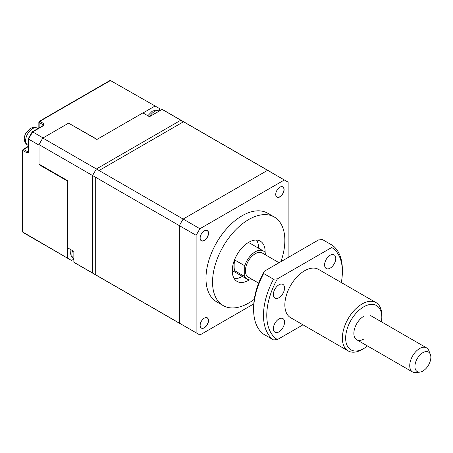 <?xml version="1.0" encoding="UTF-8"?>
<svg xmlns="http://www.w3.org/2000/svg" width="453" height="453" viewBox="0 0 453 453"><rect width="100%" height="100%" fill="white"/><g stroke="black" fill="none" stroke-linecap="round" stroke-linejoin="round"><path stroke-width="0.68" d="M265.786 255.05L265.786 253.623A16.268 9.394 120 0 0 263.403 250.99A16.268 9.394 120 0 0 255.271 251.794A16.268 9.394 120 0 0 244.756 265.769L234.892 260.079A16.268 9.394 120 0 0 234.892 270.837L244.756 276.528A16.268 9.394 120 0 0 247.14 279.167A16.268 9.394 120 0 0 252.491 279.575M232.276 270.039A16.268 9.394 120 0 0 233.991 271.579L247.14 279.167M265.118 252.531A23.239 13.42 120 0 0 260.316 241.16A23.239 13.42 120 0 0 248.697 242.31A23.239 13.42 120 0 0 233.516 262.785A23.239 13.42 120 0 0 237.078 281.409A23.239 13.42 120 0 0 248.697 280.26A23.239 13.42 120 0 0 249.326 279.88M234.269 278.691A23.239 13.42 120 0 0 242.123 276.466A23.239 13.42 120 0 0 242.287 276.37M258.555 248.193A23.239 13.42 120 0 0 256.557 240.084M280.9 261.664A51.127 29.519 120 0 0 274.263 217.004A51.127 29.519 120 0 0 248.697 219.541A51.127 29.519 120 0 0 215.3 264.592A51.127 29.519 120 0 0 223.136 305.56A51.127 29.519 120 0 0 248.697 303.029A51.127 29.519 120 0 0 254.28 299.303M274.263 217.004L267.689 213.21A51.127 29.519 120 0 0 242.123 215.741A51.127 29.519 120 0 0 208.725 260.798A51.127 29.519 120 0 0 216.562 301.766L223.136 305.56M204.331 318.114L204.331 318.114A5.929 3.42 120 0 0 200.141 325.373A5.929 3.42 120 0 0 204.331 327.791A5.929 3.42 120 0 0 208.522 320.531A5.929 3.42 120 0 0 204.331 318.114M200.141 325.322A5.81 3.352 120 0 0 201.342 327.938A5.81 3.352 120 0 0 204.246 327.649A5.81 3.352 120 0 0 208.04 322.53A5.81 3.352 120 0 0 207.151 317.876A5.81 3.352 120 0 0 204.286 318.136M204.331 230.826L204.331 230.826A5.929 3.42 120 0 0 200.141 238.085A5.929 3.42 120 0 0 204.331 240.503A5.929 3.42 120 0 0 208.522 233.25A5.929 3.42 120 0 0 204.331 230.826M200.141 238.04A5.81 3.352 120 0 0 201.342 240.651A5.81 3.352 120 0 0 204.246 240.362A5.81 3.352 120 0 0 208.04 235.243A5.81 3.352 120 0 0 207.151 230.588A5.81 3.352 120 0 0 204.286 230.854M279.92 187.185L279.92 187.185A5.929 3.42 120 0 0 275.73 194.445A5.929 3.42 120 0 0 279.92 196.862A5.929 3.42 120 0 0 284.11 189.603A5.929 3.42 120 0 0 279.92 187.185M275.73 194.394A5.81 3.352 120 0 0 276.936 197.01A5.81 3.352 120 0 0 279.841 196.721A5.81 3.352 120 0 0 283.635 191.602A5.81 3.352 120 0 0 282.746 186.947A5.81 3.352 120 0 0 279.88 187.208M196.115 235.305L95.283 177.089L95.283 274.586L196.115 332.802L196.115 235.305L199.909 228.731L99.077 170.515L183.51 121.772L288.136 182.174L288.136 257.491M253.771 303.895L199.909 334.994L183.159 325.322A88.312 50.985 120 0 1 181.223 324.297A88.312 50.985 120 0 1 179.365 323.131L73.862 262.219L73.862 251.426L67.293 247.627L67.293 180.458L39.026 164.139L39.026 144.615L92.599 175.543A88.312 50.985 -60 0 1 96.393 168.969L42.82 138.04L68.607 123.154L96.868 139.473L142.882 112.905L149.456 116.698L162.095 109.405A88.312 50.985 -60 0 1 164.031 110.43L182.763 121.245A88.312 50.985 120 0 0 180.826 120.221A88.312 50.985 -60 0 1 182.763 121.245L269.529 171.342A88.312 50.985 -60 0 1 271.387 172.502M199.909 334.994L196.115 332.802M199.909 228.731L284.342 179.983M263.403 250.99L250.26 243.403A16.268 9.394 120 0 0 248.068 242.683M234.892 270.837L234.892 260.079M244.756 276.528L244.756 265.769M71.512 260.469L22.65 231.947L22.65 150.153A0.929 0.538 180 0 0 22.922 150.532L27.197 153.001L28.511 152.242L28.511 139.071L39.026 145.141L39.026 164.649L67.293 180.968L67.293 258.034L71.512 260.469L73.862 259.11M67.293 258.034L22.922 232.417L22.922 150.532A0.929 0.538 120 0 1 23.579 149.394L28.239 146.704M28.511 139.071L32.65 131.897L32.265 132.123L32.65 131.897L43.052 137.905M142.995 112.973L155.079 105.996L110.164 80.379L39.32 121.285A0.929 0.538 60 0 1 39.785 121.33L44.054 123.799L44.054 125.317L32.65 131.897M68.72 123.216L97.072 139.354M159.286 111.025L159.286 108.443L155.079 105.996M147.367 115.498L148.295 114.96M27.135 234.852L22.922 232.417M96.393 275.231A88.312 50.985 -60 0 1 94.456 274.207L75.719 263.386A88.312 50.985 -60 0 1 73.862 262.219M162.095 109.405L180.826 120.221L96.393 168.969L180.826 120.221L267.593 170.317A88.312 50.985 -60 0 1 269.529 171.342M42.82 138.04A88.312 50.985 120 0 0 39.026 144.615M92.599 175.543L92.599 273.04L92.599 175.543L179.365 225.634A88.312 50.985 -60 0 1 183.159 219.059L96.393 168.969A88.312 50.985 120 0 0 92.599 175.543M94.456 274.207A88.312 50.985 -60 0 1 92.599 273.04A88.312 50.985 120 0 0 94.456 274.207L181.223 324.297M267.593 170.317L183.159 219.059M179.365 225.634L179.365 323.131M420.044 372.077L416.08 372.621A13.941 8.052 -60 0 1 412.626 372.026A13.941 8.052 -60 0 1 410.356 361.324A13.941 8.052 -60 0 1 426.573 347.876A13.941 8.052 -60 0 1 428.81 350.571L430.327 354.274A11.263 6.501 120 0 0 422.853 352.677A11.263 6.501 120 0 0 415.424 362.955A11.263 6.501 120 0 0 420.044 372.077A11.263 6.501 120 0 0 430.35 360.747A11.263 6.501 120 0 0 430.327 354.274M258.652 283.131L248.301 277.157A13.941 8.052 -60 0 1 246.03 266.449A13.941 8.052 -60 0 1 262.242 253.001L279.076 262.723M278.952 284.801A7.899 4.564 120 0 0 273.793 291.766A7.899 4.564 120 0 0 275.005 298.097A7.899 4.564 120 0 0 278.952 297.706A7.899 4.564 120 0 0 284.116 290.741A7.899 4.564 120 0 0 282.904 284.41A7.899 4.564 120 0 0 278.952 284.801M278.952 318.957A7.899 4.564 120 0 0 273.793 325.917A7.899 4.564 120 0 0 275.005 332.253A7.899 4.564 120 0 0 278.952 331.862A7.899 4.564 120 0 0 284.116 324.897A7.899 4.564 120 0 0 282.904 318.567A7.899 4.564 120 0 0 278.952 318.957M330.186 255.22A7.899 4.564 120 0 0 325.022 262.185A7.899 4.564 120 0 0 326.234 268.516A7.899 4.564 120 0 0 330.186 268.125A7.899 4.564 120 0 0 335.35 261.16A7.899 4.564 120 0 0 334.138 254.829A7.899 4.564 120 0 0 330.186 255.22M362.083 349.518L363.731 348.567L362.083 349.518A27.888 16.098 -60 0 1 348.142 350.899A27.888 16.098 -60 0 1 343.867 328.55A27.888 16.098 -60 0 1 362.083 303.974A27.888 16.098 -60 0 1 376.03 302.593A27.888 16.098 -60 0 1 381.805 315.362L381.805 317.259A25.566 14.756 120 0 0 363.731 306.823A25.566 14.756 120 0 0 345.65 338.131A25.566 14.756 120 0 0 363.731 348.567L363.731 348.567A25.566 14.756 120 0 0 367.468 345.956M348.142 350.899L290.628 317.695A27.888 16.098 -60 0 1 286.353 295.345A27.888 16.098 -60 0 1 304.569 270.769A27.888 16.098 -60 0 1 318.516 269.388L376.03 302.593M381.415 321.806A25.566 14.756 120 0 0 381.805 317.259M341.313 282.553A53.448 30.861 120 0 0 342.366 271.721A53.448 30.861 120 0 0 331.721 247.502L332.321 245.26L322.462 239.569L318.572 239.914L264.275 271.268L263.669 273.51A55.776 32.203 120 0 0 253.629 309.671A55.776 32.203 120 0 0 263.669 334.229L273.533 339.926L277.417 339.574L302.978 324.824M331.721 247.502L277.417 278.855L273.533 279.201L263.669 273.51M332.321 245.26A55.776 32.203 -60 0 1 342.366 269.824L342.366 271.721M363.731 339.082A13.941 8.052 -60 0 1 353.867 333.385A13.941 8.052 -60 0 1 363.731 316.313M277.417 278.855A53.448 30.861 120 0 0 277.417 339.574M253.629 309.671L253.629 307.774A53.448 30.861 -60 0 1 264.275 271.268M273.533 339.926A55.776 32.203 -60 0 1 273.533 279.201M149.552 116.642A9.762 5.634 -60 0 1 154.388 111.58A9.762 5.634 -60 0 1 159.218 111.064M22.922 149.773A0.929 0.538 60 0 1 23.114 149.348A0.929 0.538 60 0 1 23.579 149.394L27.854 151.863A0.929 0.538 120 0 0 27.197 153.001M44.054 125.317A0.929 0.538 -120 0 0 43.59 125.271L32.265 131.806M28.318 151.908L28.239 151.863A0.929 0.538 -0 0 0 28.511 152.242M39.128 127.848L39.128 122.469L43.397 124.937A0.929 0.538 -60 0 1 44.054 123.799M110.713 80.379L39.785 121.33A0.929 0.538 120 0 0 39.128 122.469A0.929 0.538 180 0 1 38.85 122.089L39.32 121.285A0.929 0.538 60 0 0 39.128 121.71M32.548 128.652A9.762 5.634 -60 0 1 37.429 128.171C35.453 127.695 35.77 126.223 30.221 128.42L25.838 133.046C23.556 138.301 24.434 138.544 24.366 139.92C24.689 142.197 25.793 143.912 27.667 145.073A9.762 5.634 -60 0 1 26.172 137.253A9.762 5.634 -60 0 1 32.548 128.652M70.928 249.728L70.611 253.776L71.28 256.047L73.862 258.901A9.762 5.634 -60 0 1 72.554 250.668M159.263 111.093C157.287 110.617 157.61 109.15 152.061 111.347L147.803 115.747M32.231 131.846L28.25 138.737M28.239 151.863L28.239 138.782M38.85 128.006L38.85 122.089M28.239 146.393L23.114 149.348L22.65 150.153M27.667 145.073L28.239 145.402M37.429 128.171L37.995 128.499M412.626 372.026L356.754 339.773M426.573 347.876L370.701 315.622"/></g></svg>
